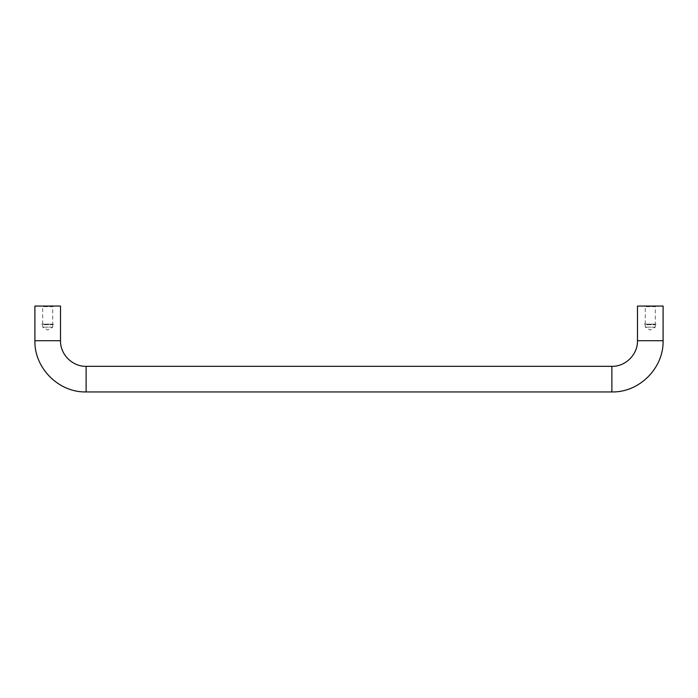 <?xml version="1.0" encoding="UTF-8"?>
<svg xmlns="http://www.w3.org/2000/svg" width="698" height="698" viewBox="0 0 698 698"><rect width="100%" height="100%" fill="white"/><g stroke="black" fill="none" stroke-linecap="round" stroke-linejoin="round"><path stroke-width="0.52" stroke-dasharray="3.49 2.62" d="M60.508 306.064L34.9 306.064M637.492 306.064L663.1 306.064M52.725 327.153L42.691 327.153L52.725 327.153L47.708 330.049L42.691 327.153L42.691 324.727L52.725 324.727L52.725 327.153M41.679 324.142L53.729 324.142L52.725 324.727L42.691 324.727L41.679 324.142L53.729 324.142M42.691 324.142L42.691 306.649L52.725 306.649L52.725 324.142L42.691 324.142L52.725 324.142M41.679 306.064L53.729 306.064L52.725 306.649L42.691 306.649L41.679 306.064L53.729 306.064M655.309 327.153L645.275 327.153L655.309 327.153L650.292 330.049L645.275 327.153L645.275 324.727L655.309 324.727L655.309 327.153M644.271 324.142L656.321 324.142L655.309 324.727L645.275 324.727L644.271 324.142L656.321 324.142M645.275 324.142L645.275 306.649L655.309 306.649L655.309 324.142L645.275 324.142L655.309 324.142M644.271 306.064L656.321 306.064L655.309 306.649L645.275 306.649L644.271 306.064L656.321 306.064M86.124 366.328L86.124 391.936M60.508 340.711L34.9 340.711M637.492 340.711L663.1 340.711M611.876 366.328L611.876 391.936"/><path stroke-width="1.05" d="M663.1 340.711C663.807 368.082 639.255 392.642 611.876 391.936L86.124 391.936C58.754 392.642 34.193 368.09 34.9 340.711L34.9 306.064L60.508 306.064L60.508 340.711C60.159 354.401 72.435 366.677 86.124 366.328L611.876 366.328C625.565 366.677 637.841 354.401 637.492 340.711L637.492 306.064L663.1 306.064L663.1 340.711L637.492 340.711M86.124 391.936L86.124 366.328M34.9 340.711L60.508 340.711M611.876 391.936L611.876 366.328"/></g></svg>
